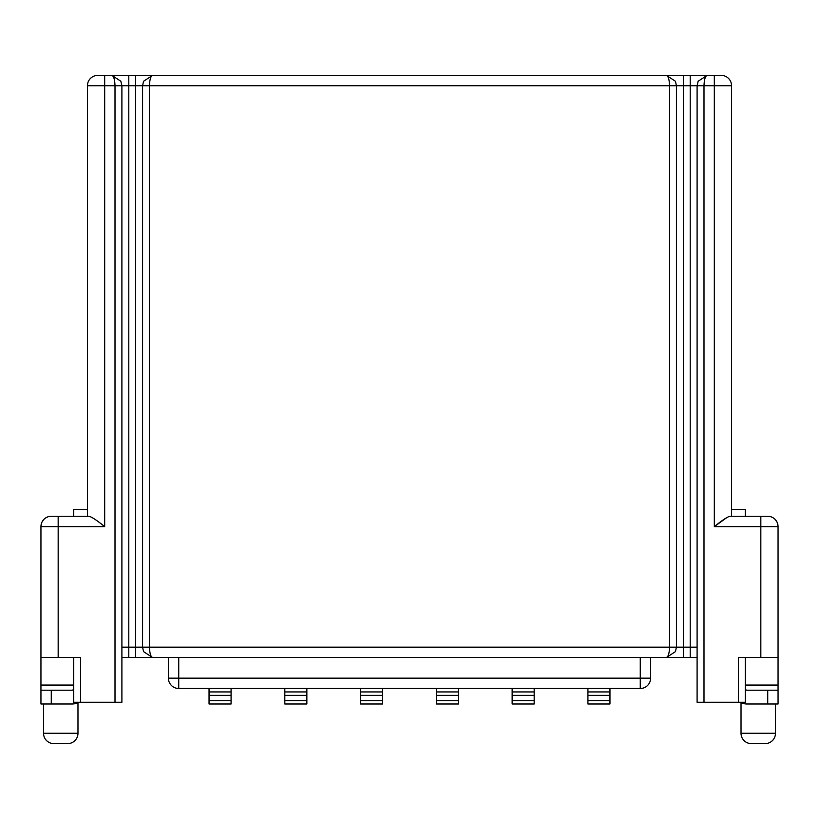 <?xml version="1.0" encoding="UTF-8"?>
<svg xmlns="http://www.w3.org/2000/svg" width="819" height="819" viewBox="0 0 819 819"><rect width="100%" height="100%" fill="white"/><g stroke="black" fill="none" stroke-linecap="round" stroke-linejoin="round"><path stroke-width="1.23" d="M231.081 688.492L231.081 703.992L209.04 703.992L209.04 688.492M306.859 688.492L306.859 703.992L284.817 703.992L284.817 688.492M139.117 657.493L146.007 657.493M672.993 657.493L676.443 657.493M778.05 702.272L778.05 657.493L738.441 657.493L738.441 702.272L697.102 702.272L697.102 657.493L121.898 657.493L121.898 702.272L73.669 702.272L73.669 657.493M80.559 702.272L80.559 657.493L40.95 657.493L40.95 526.607L41.708 522.737M87.449 85.729L121.898 85.729L120.874 81.245L111.906 75.389L97.778 75.389A10.33 10.33 0 0 0 87.449 85.729L87.449 516.277L88.892 516.277M73.669 516.277L73.669 509.387L87.449 509.387M51.28 516.277L58.169 516.277L51.28 516.277A10.33 10.33 0 0 0 40.95 526.607L58.169 526.607L58.169 516.277L88.882 516.277C91.359 516.666 96.622 520.106 104.668 526.607L104.668 75.389L113.401 75.389M73.669 685.053L40.95 685.053L40.95 657.493M778.05 685.053L745.331 685.053M775.378 519.676L777.098 522.287M777.292 522.737L778.05 526.607A10.33 10.33 0 0 0 767.72 516.277L730.118 516.277C727.651 516.656 722.389 520.096 714.332 526.607L727.077 517.403M731.551 509.387L745.331 509.387L745.331 516.277M730.108 516.277L731.551 516.277L731.551 85.729A10.33 10.33 0 0 0 721.222 75.389L666.451 75.389C668.284 76.126 669.318 79.566 669.553 85.729L683.333 85.729L683.333 75.389M115.008 702.272L115.008 85.729C114.762 79.566 113.739 76.126 111.906 75.389L152.549 75.389C150.716 76.126 149.682 79.566 149.447 85.729L669.553 85.729L669.553 647.164C669.318 653.316 668.284 656.766 666.451 657.493L675.419 651.648L676.443 647.164L676.443 85.729L675.419 81.245L676.443 85.729M125.338 75.389L714.332 75.389L714.332 85.729L731.551 85.729A10.33 10.33 0 0 0 721.222 75.389M264.834 75.389L254.504 75.389M564.496 75.389L554.166 75.389M628.214 75.389L617.884 75.389M135.667 657.493L135.667 75.389L152.539 75.389L143.581 81.245L142.557 85.729L142.557 647.164L128.778 647.164L128.778 85.729L149.447 85.729L149.447 647.164L142.557 647.164L143.581 651.648L142.557 647.164M41.902 522.287L43.622 519.676M40.95 702.272L40.95 685.053M101.628 524.262L104.668 526.607L58.169 526.607L58.169 657.493M121.898 702.272L121.898 85.729L128.778 85.729L128.778 75.389M666.451 75.389L675.419 81.245M143.581 651.648L152.549 657.493C150.716 656.766 149.682 653.316 149.447 647.164L676.443 647.164L675.409 651.648M697.102 702.272L697.102 85.729L698.126 81.245L707.094 75.389C705.261 76.126 704.238 79.566 703.992 85.729L714.332 85.729L714.332 526.607L778.05 526.607L778.05 657.493M745.331 657.493L745.331 702.272L738.441 702.272M767.72 690.222L767.72 703.992L778.05 703.992L778.05 690.222L747.051 690.222A1.72 1.72 0 0 1 745.331 688.492L745.669 689.526L745.331 688.492M767.72 703.992L747.051 703.992A15.5 15.5 0 0 1 739.946 702.272M752.221 703.992L747.051 703.992M747.051 690.222A1.72 1.72 0 0 1 745.669 689.526M775.47 733.271L741.021 733.271A10.33 10.33 -90 0 0 751.361 743.611L765.13 743.611A10.33 10.33 90 0 0 775.47 733.271L775.47 703.992M741.021 733.271L741.021 702.774M231.081 691.942L209.04 691.942L231.081 691.942M382.637 688.492L382.637 703.992L360.585 703.992L360.585 688.492M360.585 691.942L382.637 691.942M168.397 657.493L168.397 678.163A10.33 10.33 0 0 0 178.726 688.492L640.274 688.492A10.33 10.33 0 0 0 650.603 678.163L650.603 657.493M609.96 688.492L609.96 703.992L587.919 703.992L587.919 688.492M587.919 691.942L609.96 691.942M534.183 688.492L534.183 703.992L512.141 703.992L512.141 688.492M512.141 691.942L534.183 691.942M458.415 688.492L458.415 703.992L436.363 703.992L436.363 688.492M436.363 691.942L458.415 691.942M77.979 733.271L43.53 733.271A10.33 10.33 -90 0 0 53.87 743.611L67.639 743.611A10.33 10.33 90 0 0 77.979 733.271L77.979 702.774M43.53 733.271L43.53 703.992M73.331 689.526A1.72 1.72 0 0 1 71.949 690.222A1.72 1.72 0 0 0 73.331 689.526L73.669 688.492A1.72 1.72 0 0 1 71.949 690.222L40.95 690.222L40.95 703.992L71.949 703.992A15.5 15.5 0 0 0 79.054 702.272M284.817 691.942L306.859 691.942M640.274 657.493L640.274 678.163L168.397 678.163A10.33 10.33 0 0 0 178.726 688.492L178.726 657.493M128.778 657.493L128.778 647.164L121.898 647.164M683.333 657.493L683.333 647.164L676.443 647.164M697.102 647.164L683.333 647.164L683.333 85.729L703.992 85.729L703.992 702.272M690.222 75.389L690.222 657.493M760.831 516.277L760.831 657.493M231.081 700.552L209.04 700.552M209.04 695.382L231.081 695.382M382.637 700.552L360.585 700.552M360.585 695.382L382.637 695.382M650.603 678.163L640.274 678.163L640.274 688.492M609.96 700.552L587.919 700.552M587.919 695.382L609.96 695.382M534.183 700.552L512.141 700.552M512.141 695.382L534.183 695.382M458.415 700.552L436.363 700.552M436.363 695.382L458.415 695.382M51.28 703.992L51.28 690.222M284.817 695.382L306.859 695.382M306.859 700.552L284.817 700.552M121.898 85.729L120.864 81.245M142.557 85.729L143.591 81.245M697.102 85.729L698.136 81.245"/></g></svg>
